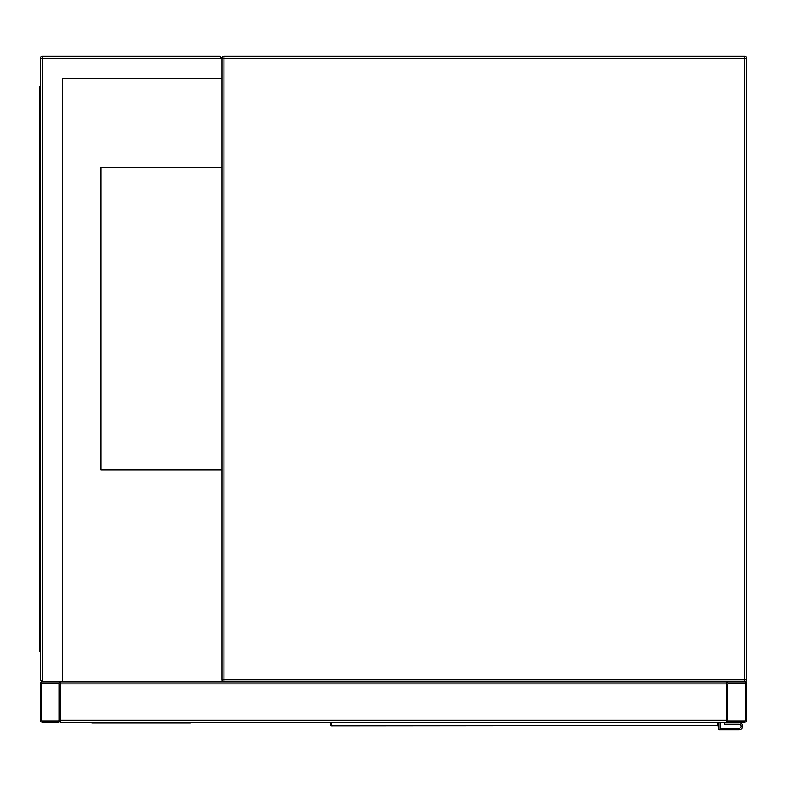 <?xml version="1.0" encoding="UTF-8"?>
<svg xmlns="http://www.w3.org/2000/svg" width="786" height="786" viewBox="0 0 786 786"><rect width="100%" height="100%" fill="white"/><g stroke="black" fill="none" stroke-linecap="round" stroke-linejoin="round"><path stroke-width="1.18" d="M219.933 56.199L221.957 58.223A2.014 2.014 0 0 1 223.971 56.199A2.014 2.014 0 0 0 221.957 58.223L223.971 58.223L223.971 679.841L744.686 679.841L744.686 58.223L223.971 58.223L223.971 56.199L744.686 56.199A2.014 2.014 0 0 1 746.7 58.223L746.7 679.841A2.014 2.014 0 0 1 744.686 681.865L728.534 681.865A2.014 2.014 0 0 0 726.519 683.879L726.519 720.212A2.014 2.014 0 0 0 728.534 722.226L744.686 722.226A2.014 2.014 0 0 0 746.7 720.212L746.7 683.879A2.014 2.014 0 0 0 744.686 681.865L223.971 681.865A2.014 2.014 0 0 1 221.957 679.841L221.957 58.223L219.933 56.199L42.326 56.199A2.014 2.014 0 0 0 40.312 58.223L40.312 679.841L42.326 681.865A2.014 2.014 0 0 0 40.312 683.879L40.312 720.212A2.014 2.014 0 0 0 42.326 722.226L58.469 722.226A2.014 2.014 0 0 0 60.493 720.212L60.493 683.879A2.014 2.014 0 0 0 58.469 681.865L42.326 681.865L62.507 681.865L62.507 78.403L221.957 78.403M221.957 167.212L100.854 167.212L100.854 469.949L221.957 469.949M727.777 720.212A0.757 0.757 0 0 0 728.534 720.968L744.686 720.968A0.757 0.757 0 0 0 745.442 720.212L745.442 683.879A0.757 0.757 0 0 0 744.686 683.122L728.534 683.122A0.757 0.757 0 0 0 727.777 683.879L727.777 720.212M58.469 720.968A0.757 0.757 0 0 0 59.235 720.212L59.235 683.879A0.757 0.757 0 0 0 58.469 683.122L42.326 683.122A0.757 0.757 0 0 0 41.57 683.879L41.57 720.212A0.757 0.757 0 0 0 42.326 720.968L58.469 720.968M62.507 681.865L726.519 681.865L726.519 722.226L60.493 722.226L60.493 681.865M89.25 722.226L92.276 723.041L190.163 723.041L193.189 722.226M62.507 78.403L220.945 78.403M42.326 56.199L42.326 681.865L40.312 679.841M40.312 108.674L39.3 108.674L39.3 651.594L40.312 651.594M40.312 629.389L39.3 629.389M40.312 86.48L39.3 86.48L39.3 108.674M331.446 722.226L331.515 725.812L717.942 725.507A1.012 0.933 -0 0 0 718.944 724.574L718.866 724.8M330.513 724.8L330.434 722.226M718.944 722.226L718.944 724.574L717.864 725.812A1.012 1.002 -90 0 0 718.856 724.967M331.446 725.507A1.012 0.933 180 0 1 330.434 724.574L331.515 725.812A1.012 1.002 90 0 1 330.533 724.967M720.467 722.226L720.467 728.288L739.135 728.288A2.014 2.014 0 0 0 741.149 726.264A2.014 2.014 0 0 0 739.135 724.25L724.495 724.25L724.495 722.226M718.944 723.739L718.944 729.801L739.135 729.801A3.527 3.527 0 0 0 742.662 726.264A3.527 3.527 0 0 0 739.135 722.737L726.009 722.737L726.009 722.226M739.135 722.737L726.009 722.737M718.944 729.801L739.135 729.801M739.135 728.288A2.014 2.014 0 0 0 741.149 726.264A2.014 2.014 0 0 0 739.135 724.25M746.7 58.223A2.014 2.014 0 0 0 744.686 56.199L744.686 58.223L746.7 58.223M746.7 679.841L744.686 679.841L744.686 681.865A2.014 2.014 0 0 0 746.7 679.841M223.971 681.865L223.971 679.841L221.957 679.841M726.519 720.212L60.493 720.212M726.519 683.879L60.493 683.879M40.312 58.223L221.957 58.223M39.3 96.57L40.312 96.57M40.312 641.494L39.3 641.494M717.942 725.507L717.942 722.226"/></g></svg>
